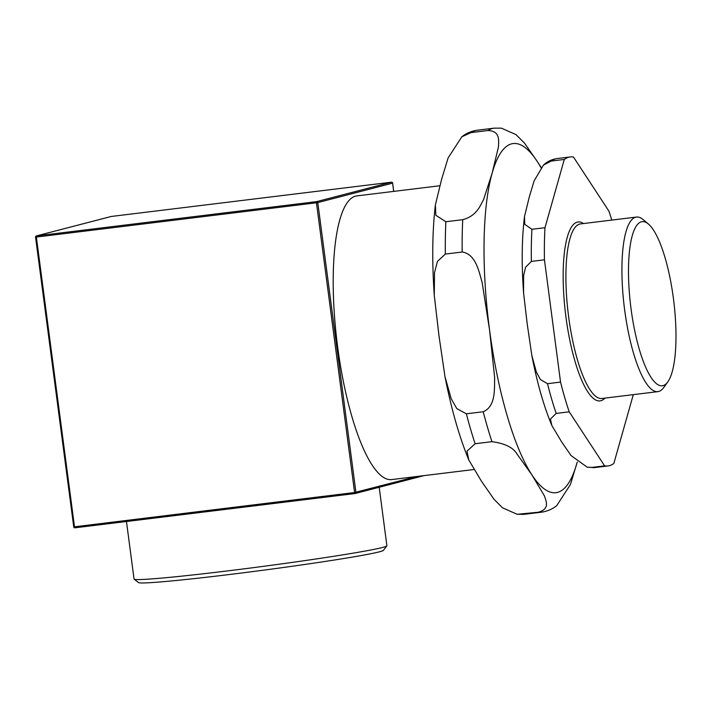 <?xml version="1.0" encoding="UTF-8"?>
<svg xmlns="http://www.w3.org/2000/svg" width="711" height="711" viewBox="0 0 711 711"><rect width="100%" height="100%" fill="white"/><g stroke="black" fill="none" stroke-linecap="round" stroke-linejoin="round"><path stroke-width="1.07" d="M134.13 579.172L138.565 582.576A123.554 4.159 -7.5 0 0 229.369 574.524A123.554 4.159 -7.5 0 0 383.433 550.332L386.837 545.906A127.518 4.293 172.5 0 1 227.84 570.871A127.518 4.293 172.5 0 1 134.13 579.172A127.518 4.293 172.5 0 1 134.041 579.038L126.469 521.51M416.85 476.494L354.593 492.527L355.011 493.541A1.102 1.058 -104.6 0 0 355.927 492.323L317.781 202.591A1.102 1.058 -104.6 0 0 316.582 201.631L316.448 202.786L317.781 202.591L392.632 183.136A1.102 1.102 0 0 0 391.406 182.194L391.397 182.194A1.102 1.058 75.4 0 1 392.588 183.154L393.672 191.392M111.049 216.526A1.102 1.058 75.4 0 1 111.174 216.491L111.174 216.491A1.102 1.058 75.4 0 1 111.307 216.464L391.397 182.194L316.582 201.631L36.492 235.892A1.102 1.058 -104.6 0 0 36.368 235.919L36.368 235.919A1.102 1.058 -104.6 0 0 35.586 237.11L36.359 237.056L36.492 235.892L111.307 216.464A1.102 1.102 0 0 0 111.174 216.491L36.368 235.919A1.102 1.102 0 0 0 35.55 237.127L73.731 526.851A1.102 1.058 -104.6 0 0 74.904 527.811L74.504 526.798L73.695 526.869A1.102 1.102 0 0 0 74.922 527.811L355.002 493.55A1.102 1.102 0 0 0 355.145 493.523L424.067 475.615M473.908 469.518L391.61 479.587A142.902 37.47 -97 0 1 337.698 347.235A142.902 37.47 -97 0 1 356.904 195.889L439.78 185.758M379.194 487.275L386.891 545.746A127.518 4.293 172.5 0 1 386.837 545.906M445.877 221.734L435.879 215.317L435.363 205.008L441.629 179.225L448.108 157.949L461.803 136.805L471.082 132.593L487.933 130.531C500.5 130.966 498.553 140.618 498.5 146.715L492.172 173.049L483.533 199.658C480.014 206.181 476.45 216.02 462.728 219.681L445.877 221.734A193.472 50.73 -97 0 0 445.335 254.076L462.186 252.014C475.81 254.067 478.921 271.424 482.147 282.525L489.541 329.815L494.634 377.399C494.385 388.917 495.878 406.47 483.213 411.74L466.363 413.802L456.826 408.638L451.13 398.595L445.006 376.777L439.007 336.001L434.279 295.403L434.51 272.624L437.416 261.444L445.335 254.076M491.95 441.673C504.908 443.424 513.271 447.557 517.03 454.08L531.917 474.904L544.493 496.011C546.03 501.219 550.27 509.032 538.183 512.258L517.128 514.293L502.526 507.796L494.012 499.291L481.374 481.089L468.745 459.848L466.994 451.192L475.108 443.735L491.95 441.673A193.472 50.73 -97 0 1 483.213 411.74M556.74 505.637L570.444 484.493L577.252 462.034A175.884 46.117 -97 0 1 576.914 463.217A175.884 46.117 -97 0 1 531.917 474.904A175.884 46.117 -97 0 1 489.541 329.815A175.884 46.117 -97 0 1 492.172 173.049A175.884 46.117 -97 0 1 537.169 161.353L524.54 143.151L516.017 134.646L501.424 128.149L494.198 128.149L477.357 130.211A193.472 50.73 -97 0 0 471.082 132.593M541.195 167.485L537.169 161.353A175.884 46.117 -97 0 1 541.027 167.698M663.025 385.638A82.663 21.677 -97 0 1 629.679 296.514A82.663 21.677 -97 0 1 648.423 224.045A82.663 21.677 -97 0 1 673.752 301.1A82.663 21.677 -97 0 1 667.745 381.985A82.663 21.677 -97 0 1 663.025 385.638M648.423 224.045L643.126 219.583A87.942 23.054 83 0 0 636.505 217.059A87.942 23.054 83 0 0 635.714 217.211A87.942 23.054 83 0 0 624.489 308.672A87.942 23.054 83 0 0 657.862 391.637A87.942 23.054 83 0 0 658.653 391.485A87.942 23.054 83 0 0 663.683 387.593L667.745 381.985M604.617 465.856L591.561 467.456L587.197 467.189L571.031 455.538L561.654 441.931L551.878 425.551L550.43 419.063L556.171 413.42L569.227 411.82L604.617 465.856A155.656 40.811 -97 0 0 607.967 465.963A155.656 40.811 -97 0 0 613.842 463.465L633.137 395.218A155.656 40.811 -97 0 0 633.163 394.658M564.285 159.46L544.99 227.698L531.935 229.298L524.754 224.312L524.496 216.544L529.366 196.671L534.112 180.896L543.453 165.103L551.221 161.05L564.285 159.46A155.656 40.811 -97 0 1 570.16 156.953A155.656 40.811 -97 0 1 573.501 157.06L608.892 211.096A155.656 40.811 -97 0 1 611.807 220.081M544.448 259.817L560.544 382.091L547.488 383.691L540.431 379.558L536.29 371.853L531.801 355.269L527.224 324.047L523.58 292.95L523.607 275.681L525.607 267.167L531.393 261.417L544.448 259.817A155.656 40.811 -97 0 1 544.99 227.698M569.227 411.82A155.656 40.811 -97 0 1 560.544 382.091M354.593 492.527L74.504 526.798L36.359 237.056L316.448 202.786L354.593 492.527M35.586 237.136L73.731 526.851M475.108 443.735A193.472 50.73 -97 0 1 466.363 413.802M517.128 514.293L524.345 514.293A193.472 50.73 -97 0 1 521.332 514.32M487.933 130.531A193.472 50.73 -97 0 1 494.198 128.149M556.731 505.645C552.296 509.192 547.115 511.387 541.195 512.231A193.472 50.73 -97 0 1 538.183 512.258M462.186 252.014A193.472 50.73 -97 0 1 462.728 219.681M657.862 391.637L601.844 398.489A87.942 23.054 -97 0 1 568.667 317.044A87.942 23.054 -97 0 1 579.696 224.063A87.942 23.054 -97 0 1 580.487 223.912L636.505 217.059M583.527 223.538A90.137 23.632 83 0 0 566 317.453A90.137 23.632 83 0 0 604.892 398.116M607.967 465.963L594.903 467.562A155.656 40.811 -97 0 1 591.561 467.456M556.171 413.42A155.656 40.811 -97 0 1 547.488 383.691M531.393 261.417A155.656 40.811 -97 0 1 531.935 229.298M551.221 161.05A155.656 40.811 -97 0 1 557.104 158.553L570.16 156.953M74.922 527.811L355.002 493.55M393.716 191.392L392.632 183.136M111.316 216.464L391.406 182.194M468.745 459.848C459.244 436.705 451.334 409.012 445.015 376.777M461.812 136.796C466.247 133.25 471.429 131.055 477.357 130.211M435.363 205.008C432.288 231.466 431.924 261.595 434.279 295.403M541.195 512.231L524.345 514.293M523.58 292.95C521.492 264.208 521.794 238.736 524.496 216.544M531.801 355.269C537.089 382.758 543.782 406.185 551.878 425.551M543.453 165.094C547.186 161.539 551.736 159.362 557.104 158.553M594.903 467.562L587.206 467.189"/></g></svg>
